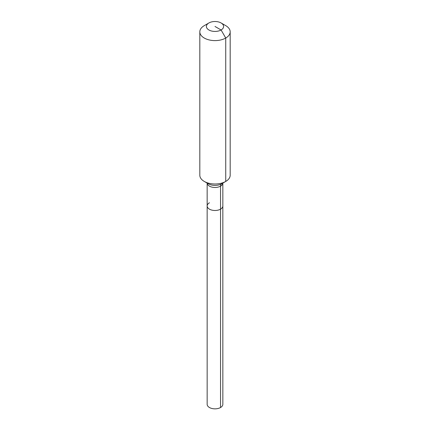 <?xml version="1.0" encoding="UTF-8"?>
<svg xmlns="http://www.w3.org/2000/svg" width="430" height="430" viewBox="0 0 430 430"><rect width="100%" height="100%" fill="white"/><g stroke="black" fill="none" stroke-linecap="round" stroke-linejoin="round"><path stroke-width="0.64" d="M221.084 22.957A8.605 4.966 180 0 1 221.084 29.982A8.605 4.966 180 0 1 208.916 29.982A8.605 4.966 180 0 1 208.916 22.957A8.605 4.966 180 0 1 221.084 22.957L225.734 25.639A15.184 8.767 180 0 1 230.184 31.841L230.184 175.236A15.184 8.767 180 0 1 225.734 181.433L221.595 183.825A5.063 2.924 -120 0 0 220.547 186.142A7.842 4.531 180 0 0 222.837 183.105L222.842 404.318A7.842 4.531 180 0 1 220.547 407.516A7.842 4.531 180 0 1 211.995 408.5A7.842 4.531 180 0 1 207.158 404.318L207.158 205.959A7.842 4.531 180 0 1 209.453 202.761M207.158 205.959L207.158 183.099A7.842 4.531 180 0 0 209.453 186.142A7.842 4.531 180 0 0 220.547 186.142L220.547 209.163A7.842 4.531 180 0 0 222.842 205.959A7.842 4.531 180 0 1 220.547 209.163A7.842 4.531 180 0 1 211.995 210.146A7.842 4.531 180 0 1 207.158 205.959A7.842 4.531 180 0 0 211.995 210.146A7.842 4.531 180 0 0 220.547 209.163L220.547 407.516M208.916 22.957L204.266 25.639L208.916 22.957M230.184 31.841A15.184 8.767 180 0 1 225.734 38.039A15.184 8.767 180 0 1 209.19 39.936A15.184 8.767 180 0 1 199.816 31.841A15.184 8.767 180 0 1 204.266 25.639L204.266 25.639M215 26.466L221.084 29.982L225.734 38.039L225.734 181.433A15.184 8.767 180 0 1 204.266 181.433A15.184 8.767 180 0 1 199.816 175.236L199.816 31.841M222.874 182.734L221.595 183.825L225.734 181.433L221.595 183.825A9.326 5.386 180 0 1 208.405 183.825L204.266 181.433"/></g></svg>
